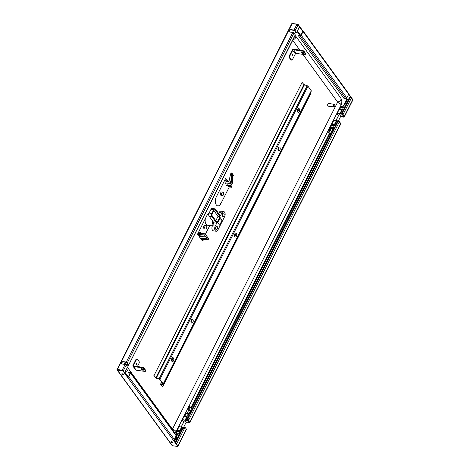 <?xml version="1.0" encoding="UTF-8"?>
<svg xmlns="http://www.w3.org/2000/svg" width="470" height="470" viewBox="0 0 470 470"><rect width="100%" height="100%" fill="white"/><g stroke="black" fill="none" stroke-linecap="round" stroke-linejoin="round"><path stroke-width="0.7" d="M171.562 441.6A1.016 0.423 26.8 0 1 172.543 442.041A1.016 0.423 26.8 0 1 172.889 442.64A1.016 0.423 26.8 0 1 172.402 442.764A1.016 0.423 26.8 0 1 171.421 442.323A1.016 0.423 26.8 0 1 171.074 441.724A1.016 0.423 26.8 0 1 171.562 441.6M171.28 441.6A1.016 0.423 -153.2 0 0 172.59 442.393A1.016 0.423 -153.2 0 0 172.866 442.399M347.759 96.08A1.016 0.423 26.8 0 1 347.8 96.368A1.016 0.423 26.8 0 1 347.547 96.497M122.212 373.773A1.016 0.423 26.8 0 1 123.199 374.208A1.016 0.423 26.8 0 1 123.54 374.807A1.016 0.423 26.8 0 1 123.058 374.931A1.016 0.423 26.8 0 1 122.077 374.496A1.016 0.423 26.8 0 1 121.73 373.897A1.016 0.423 26.8 0 1 122.212 373.773M121.936 373.768A1.016 0.423 -153.2 0 0 123.246 374.566A1.016 0.423 -153.2 0 0 123.522 374.566M336.027 120.602L338.929 114.856A1.128 0.47 26.8 0 1 339.463 114.721A1.128 0.47 26.8 0 1 340.556 115.203A1.128 0.47 26.8 0 1 340.938 115.873L338.377 120.943M342.894 107.001L343.834 105.145A1.128 0.47 26.8 0 1 344.369 105.01A1.128 0.47 26.8 0 1 345.427 105.468M181.285 426.936L184.193 421.173A1.128 0.47 26.8 0 1 184.733 421.038A1.128 0.47 26.8 0 1 185.826 421.525A1.128 0.47 26.8 0 1 186.208 422.189L183.641 427.277M177.278 438.346L176.068 438.169A1.128 0.47 -153.2 0 0 177.072 438.751M177.46 437.981A1.128 0.47 -153.2 0 0 176.403 437.523A1.128 0.47 -153.2 0 0 175.868 437.658L177.072 435.279A1.128 0.47 26.8 0 1 177.607 435.138A1.128 0.47 26.8 0 1 178.665 435.596M175.868 437.658A1.128 0.47 -153.2 0 0 175.88 437.911L177.384 438.128M334.211 104.287L328.683 103.488A1.351 0.776 98.2 0 0 328.089 103.788A1.351 0.776 98.2 0 0 327.925 104.052A1.351 0.776 98.2 0 0 327.813 105.709A1.351 0.776 98.2 0 0 328.295 106.167L333.823 106.966A1.351 0.776 -81.8 0 1 333.254 106.197A1.351 0.776 -81.8 0 1 333.453 104.857A1.351 0.776 -81.8 0 1 334.211 104.287A1.351 0.776 -81.8 0 1 334.693 104.745A1.351 0.776 -81.8 0 1 334.722 104.834M334.464 106.596A1.351 0.776 -81.8 0 1 334.411 106.666A1.351 0.776 -81.8 0 1 333.823 106.966M334.658 106.308A1.151 0.658 98.2 0 0 334.757 104.904A1.151 0.658 98.2 0 0 333.706 104.998A1.151 0.658 98.2 0 0 333.653 106.49A1.151 0.658 98.2 0 0 334.517 106.537A1.151 0.658 98.2 0 0 334.658 106.308M327.784 105.627A1.157 0.664 -81.8 0 1 327.749 105.556A1.157 0.664 -81.8 0 1 327.849 104.14A1.157 0.664 -81.8 0 1 327.99 103.917A1.157 0.664 -81.8 0 1 328.042 103.858M292.152 54.714A0.787 0.447 -81.8 0 1 292.593 54.385A0.787 0.447 -81.8 0 1 292.922 54.831A0.787 0.447 -81.8 0 1 292.804 55.613A0.787 0.447 -81.8 0 1 292.363 55.942A0.787 0.447 -81.8 0 1 292.034 55.495A0.787 0.447 -81.8 0 1 292.152 54.714M292.551 54.385A0.787 0.447 -81.8 0 1 292.734 55.601A0.787 0.447 -81.8 0 1 292.328 55.93M301.846 51.917A1.31 0.541 26.8 0 1 303.109 52.481A1.31 0.541 26.8 0 1 303.555 53.257A1.31 0.541 26.8 0 1 302.933 53.416A1.31 0.541 26.8 0 1 301.664 52.852A1.31 0.541 26.8 0 1 301.217 52.076A1.31 0.541 26.8 0 1 301.846 51.917M301.564 51.906A1.31 0.541 -153.2 0 0 303.209 52.863A1.31 0.541 -153.2 0 0 303.491 52.875M136.77 364.509A0.787 0.447 -81.8 0 1 136.329 364.838A0.787 0.447 -81.8 0 1 136 364.391A0.787 0.447 -81.8 0 1 136.118 363.61A0.787 0.447 -81.8 0 1 136.559 363.287A0.787 0.447 -81.8 0 1 136.888 363.733A0.787 0.447 -81.8 0 1 136.77 364.509M136.517 363.281A0.787 0.447 -81.8 0 1 136.7 364.497A0.787 0.447 -81.8 0 1 136.294 364.832M141.546 368.68A1.31 0.541 -153.2 0 0 143.191 369.643A1.31 0.541 -153.2 0 0 143.473 369.655M141.828 368.691A1.31 0.541 26.8 0 1 143.097 369.261A1.31 0.541 26.8 0 1 143.538 370.031A1.31 0.541 26.8 0 1 142.915 370.19A1.31 0.541 26.8 0 1 141.646 369.626A1.31 0.541 26.8 0 1 141.206 368.85A1.31 0.541 26.8 0 1 141.828 368.691M137.428 366.518L139.055 363.298A1.351 0.776 98.2 0 0 139.044 361.43L137.546 359.362A1.351 0.776 98.2 0 0 137.181 359.127A1.351 0.776 98.2 0 0 136.423 359.691L133.574 365.331L134.085 366.036M133.028 366.242L135.66 369.855A1.398 0.987 -36 0 0 136.212 370.166L144.784 371.406A1.351 0.564 -153.2 0 0 145.43 371.241A1.351 0.564 -153.2 0 0 145.318 370.795L143.82 368.727A1.351 0.564 -153.2 0 0 142.157 367.798L133.586 366.553A1.398 0.987 144 0 1 133.028 366.242A1.398 0.987 144 0 1 133.028 365.255L135.877 359.609A1.351 0.776 -81.8 0 1 136.635 359.045L137.181 359.127M133.574 365.331A0.723 0.511 144 0 0 133.868 366.007L142.434 367.246A1.351 0.564 26.8 0 1 144.096 368.18L145.6 370.243A1.351 0.564 26.8 0 1 145.706 370.695L145.43 371.241M289.878 57.798L291.377 59.86A1.351 0.776 98.2 0 0 291.741 60.101A1.351 0.776 98.2 0 0 292.499 59.531L295.348 53.891L292.722 50.278L289.873 55.924A1.351 0.776 98.2 0 0 289.878 57.798L289.326 57.716A1.351 0.776 -81.8 0 1 289.32 55.842L292.17 50.202A1.398 0.987 144 0 1 293.879 49.227L302.451 50.472A1.351 0.564 26.8 0 1 304.113 51.406L303.832 51.953A1.351 0.564 -153.2 0 0 302.175 51.019L293.603 49.779A0.723 0.511 -36 0 0 292.722 50.278M291.741 60.101L291.188 60.019A1.351 0.776 -81.8 0 1 290.83 59.778L289.326 57.716M304.113 51.406L305.612 53.468A1.351 0.564 26.8 0 1 305.723 53.921L305.447 54.467A1.351 0.564 -153.2 0 0 305.336 54.015L303.832 51.953M295.348 53.891A0.723 0.511 -36 0 1 296.229 53.392L304.801 54.632A1.351 0.564 -153.2 0 0 305.447 54.467M229.29 186.96L220.929 203.504A5.64 3.225 -81.8 0 1 217.775 205.86A5.64 3.225 -81.8 0 1 215.413 202.652A5.64 3.225 -81.8 0 1 216.241 197.059L225.494 178.735L227.627 180.709M197.682 233.942L206.894 215.56A5.64 3.225 -81.8 0 1 208.974 213.351M209.802 225.535L205.39 234.272M201.877 239.712L201.131 238.678M199.274 236.134L198.134 234.565M172.431 429.163L337.46 102.46L337.46 101.831L302.921 54.361M299.813 50.09L292.716 40.332M189.069 413.453L190.55 410.522L189.146 408.589L187.929 408.066L188.852 406.233L190.068 406.756L191.936 409.323M172.561 429.345A2.708 1.122 26.8 0 1 175.063 430.549A2.708 1.122 26.8 0 1 175.892 432.077L187.877 408.354A2.708 1.122 -153.2 0 0 187.929 408.066M187.653 408.794L188.717 410.257L190.55 410.522M187.319 413.024L188.717 410.257M188.423 416.279L185.021 415.786L184.551 416.156M184.07 416.397L186.931 416.502L187.213 416.89L185.897 419.498M183.758 422.042L182.248 419.769L184.369 416.132M188.082 421.179L189.204 422.724L187.818 421.138L188.353 421.096L188.476 420.221L185.45 419.434L186.931 416.502M184.916 415.774L185.809 413.671L187.595 413.8L188.147 413.318L190.35 413.635M187.906 413.177L186.443 412.965L187.982 413.118L187.595 413.8L190.086 414.158L188.693 413.958L187.724 415.721L188.493 416.138M188.64 415.856L187.724 415.721M188.517 414.276L185.867 413.894M188.441 420.92L189.469 422.342L189.046 423.035M330.481 135.054L327.672 131.606M189.046 420.051L187.201 419.322L187.013 419.064L187.747 419.175A0.905 0.376 26.8 0 1 188.858 419.792L188.67 420.785L189.798 422.33A0.905 0.376 26.8 0 1 189.874 422.636A0.905 0.376 26.8 0 1 189.439 422.741L189.369 422.73M184.71 427.847L185.251 427.565L184.88 428.299L184.692 428.041A0.905 0.376 -153.2 0 0 184.651 427.988L184.375 428.534L181.291 427.671L182.413 428.182M184.78 428.164L184.645 427.8M177.161 430.784L176.92 430.314L178.718 426.76L183.835 427.324M177.231 430.884L180.086 430.99L179.804 430.602L176.92 430.314M179.481 432.036L176.89 431.66L177.155 431.354L181.109 431.924M175.939 433.54L176.89 431.66M179.452 434.045L176.044 433.552L175.463 434.151M178.976 434.985L177.319 434.75L177.507 433.763L177.319 434.75M180.086 430.99L181.567 428.058M178.612 433.922L179.487 432.03L180.95 432.241M179.804 430.602L181.291 427.671M184.375 428.534A0.905 0.376 -153.2 0 0 183.306 427.964L182.572 427.859L180.997 430.978L181.549 431.055L180.439 433.252L179.887 433.176L175.292 442.282M181.438 431.272L180.997 430.978M333.436 129.203L332.971 128.569L331.144 128.304L330.334 129.908M188.94 406.245L327.896 131.165A2.708 1.122 -153.2 0 0 327.943 130.877L328.871 129.044L329.253 129.103L331.491 131.5L332.971 128.569M331.027 133.968L329.159 131.4L327.943 130.877M338.429 115.644L336.984 113.446L337.09 113.799L337.307 113.364L342.066 114.057L342.377 113.435L340.18 113.111L341.661 110.18L339.099 109.81L336.984 113.446L339.099 109.81M342.377 113.435L343.27 113.975L342.718 115.05M343.253 107.959L340.597 107.571L340.862 107.266L344.481 107.789M343.923 109.616L342.454 109.404L343.429 107.642L344.481 107.794M339.646 109.457L340.597 107.571M343.159 109.957L339.751 109.463L339.281 109.839M341.661 110.18L341.943 110.567L340.627 113.176M342.642 106.855L341.179 106.643L342.718 106.802L342.325 107.477L342.883 106.996L344.534 107.236M342.454 109.404L343.229 109.816M343.975 116.466L340.732 116.29M341.467 113.299L343.235 109.804L343.787 109.88L344.898 107.683L344.346 107.606L349.48 97.443L350.209 97.549A0.905 0.376 -153.2 0 1 351.319 98.171L352.629 99.981A0.905 0.376 -153.2 0 1 352.706 100.28L344.24 117.036A0.905 0.376 26.8 0 1 343.811 117.142L340.538 116.672M343.182 114.145A0.905 0.376 26.8 0 1 343.223 114.192L343.041 115.185L342.812 114.856M340.644 116.454L343.84 116.83L342.677 115.132M347.26 99.429A0.452 0.317 144 0 1 347.33 99.429L348.399 99.587L346.59 99.487L342.83 106.931M331.967 124.55L334.828 124.656L334.546 124.268L331.985 123.898L331.661 123.98L331.896 124.45M333.353 127.587L334.223 125.696L331.573 125.102L335.486 125.537M330.68 127.206L331.632 125.326M330.786 127.217L330.146 127.922L330.786 127.217L334.188 127.711M330.774 129.033L330.146 127.922L330.257 128.275L330.469 127.84L331.938 128.052L332.249 127.429L331.938 128.052M333.712 128.651L332.061 128.416M337.149 121.848L336.027 121.336L338.224 121.66L339.246 122.382L339.381 121.466M334.828 124.656L336.309 121.724M334.223 125.696L335.692 125.907M334.546 124.268L336.027 121.336M339.463 121.942L339.246 122.699L339.058 122.441A0.905 0.376 -153.2 0 0 337.954 121.818L337.219 121.712L335.369 125.378L335.921 125.455L334.81 127.652L334.258 127.576L189.974 413.206L190.526 413.283L189.416 415.48L188.864 415.404L187.013 419.064M189.874 422.636L340.815 123.816A0.905 0.376 -153.2 0 0 340.744 123.51L339.616 121.965M124.18 364.297A5.863 3.355 -81.8 0 1 124.509 363.545L125.231 362.123M128.292 376.811L125.008 372.305M190.415 413.5L189.974 413.206M335.809 125.672L335.369 125.378M178.036 446.059L186.449 429.41A0.905 0.376 -153.2 0 0 186.373 429.11L185.251 427.565M344.786 107.9L344.346 107.606M343.041 115.185L344.169 116.736A0.905 0.376 26.8 0 1 344.24 117.036M117.565 369.761L123.117 370.572L122.934 370.936L117.441 370.137A0.905 0.64 144 0 1 116.989 369.679L116.989 369.679A0.905 0.376 26.8 0 1 117.012 369.614A0.905 0.376 26.8 0 1 117.441 369.508L122.206 370.196A0.905 0.376 26.8 0 1 123.04 370.56M122.506 370.478L117.629 369.761A0.452 0.317 144 0 1 117.547 369.749L116.995 369.673M297.727 24.646L298.033 24.293L302.727 30.744L302.539 31.108L297.851 24.663M291.97 23.606A0.905 0.64 144 0 1 292.54 23.5L298.033 24.293M171.967 445.243A0.905 0.64 -36 0 0 172.414 445.707L177.907 446.5L178.095 446.136L173.636 440.008M176.514 443.962A0.905 0.376 26.8 0 1 176.597 444.062L177.913 445.865A0.905 0.376 26.8 0 1 177.966 445.96M123.117 370.572L127.811 377.016L127.623 377.381L177.907 446.5M122.934 370.936L127.623 377.381A0.905 0.64 144 0 0 128.727 376.758L174.323 439.427L176.174 435.761A0.905 0.64 -36 0 0 176.168 435.126L130.578 372.457A0.905 0.64 144 0 1 130.578 373.092L128.727 376.758M127.811 377.016A0.452 0.317 -36 0 0 128.363 376.705L130.214 373.039A0.452 0.317 -36 0 0 130.031 372.622L128.198 372.352L128.386 371.987L130.214 372.252A0.905 0.64 144 0 1 130.578 372.457M302.727 30.744A0.905 0.64 144 0 1 303.085 31.584L301.235 35.244A0.905 0.64 144 0 1 300.136 35.873L298.303 35.608L298.485 35.244L300.318 35.508A0.452 0.317 -36 0 0 300.87 35.191L302.721 31.531A0.452 0.317 -36 0 0 302.539 31.108L302.762 31.414M298.303 35.608L343.893 98.277L345.726 98.541A0.905 0.64 -36 0 0 346.831 97.919L348.681 94.253A0.905 0.64 -36 0 0 348.675 93.618L303.085 30.944M173.219 440.055A0.905 0.64 -36 0 0 174.323 439.427M348.758 94.018L353.011 99.863L352.823 100.228L348.599 94.417M123.228 370.718A0.905 0.376 26.8 0 1 123.31 370.818L124.626 372.622L127.493 367.252L126.254 364.996L125.531 364.555A0.905 0.376 -153.2 0 0 125.114 364.432L122.112 363.997A1.469 1.04 144 0 1 121.524 363.668A1.469 1.04 144 0 1 121.765 362.276A1.469 1.04 144 0 1 123.316 361.618L126.318 362.053A0.905 0.376 26.8 0 1 126.736 362.176L128.698 364.873A0.905 0.376 26.8 0 1 128.381 364.89L127.464 364.526L128.41 364.579L127.059 362.623L123.504 361.877A1.469 1.04 -36 0 0 122.03 362.452A1.469 1.04 -36 0 0 121.636 363.786M127.394 362.728L293.95 33.018L295.26 34.821L128.698 364.873L128.375 364.426M293.95 33.018L293.227 32.571A0.905 0.376 -153.2 0 0 292.81 32.454L289.808 32.019A1.469 1.04 144 0 1 289.22 31.69A1.469 1.04 144 0 1 289.461 30.292A1.469 1.04 144 0 1 291.012 29.634L294.014 30.068A0.905 0.376 26.8 0 1 294.432 30.192L296.394 32.888A0.905 0.376 26.8 0 1 296.077 32.906L295.16 32.542L296.106 32.594L294.755 30.638L291.2 29.892A1.469 1.04 -36 0 0 289.726 30.468A1.469 1.04 -36 0 0 289.332 31.807M296.5 32.818L299.419 27.037A0.905 0.376 -153.2 0 0 299.343 26.737L298.033 24.928A0.905 0.376 -153.2 0 0 296.923 24.305L292.164 23.618A0.905 0.376 -153.2 0 0 291.735 23.729A0.905 0.376 -153.2 0 0 291.717 23.782M127.464 364.526L127.864 363.727M299.343 26.737L296.394 32.888L296.071 32.442M295.16 32.542L295.56 31.743M128.198 372.352L129.591 374.267M234.642 235.629A1.04 0.593 98.2 0 0 234.742 235.458A1.04 0.593 98.2 0 0 234.841 234.236M171.709 360.208A1.04 0.593 98.2 0 0 171.809 360.044A1.04 0.593 98.2 0 0 171.908 358.822M191.143 321.738A1.04 0.593 98.2 0 0 191.243 321.568A1.04 0.593 98.2 0 0 191.343 320.346M297.575 111.043A1.04 0.593 98.2 0 0 297.675 110.873A1.04 0.593 98.2 0 0 297.774 109.651M278.134 149.513A1.04 0.593 98.2 0 0 278.24 149.348A1.04 0.593 98.2 0 0 278.34 148.126M311.122 91.115A0.787 0.329 -153.2 0 0 311.34 91.016A0.787 0.329 -153.2 0 0 311.281 90.751L307.979 86.216A0.787 0.329 -153.2 0 0 307.186 85.71L303.937 84.6L301.928 82.174M153.849 375.319L155.864 377.739L159.107 378.849A0.787 0.329 26.8 0 1 159.9 379.355L163.202 383.89A0.787 0.329 26.8 0 1 163.266 384.154A0.787 0.329 26.8 0 1 163.043 384.26L160.799 384.425L162.567 386.963L310.647 93.824L310.218 93.236M154.125 375.354L302.204 82.215M160.558 384.536A0.787 0.329 26.8 0 1 160.493 384.272A0.787 0.329 26.8 0 1 160.716 384.172L162.967 384.002L159.63 379.314L156.381 378.209A0.787 0.329 26.8 0 1 155.588 377.704M205.508 229.013L204.409 228.855A1.804 1.034 -81.8 0 1 203.651 227.827A1.804 1.034 -81.8 0 1 203.915 226.035A1.804 1.034 -81.8 0 1 204.926 225.283L206.025 225.441A1.804 1.034 98.2 0 0 205.014 226.199A1.804 1.034 98.2 0 0 204.75 227.985A1.804 1.034 98.2 0 0 205.508 229.013A1.804 1.034 98.2 0 0 206.518 228.261A1.804 1.034 98.2 0 0 206.782 226.47A1.804 1.034 98.2 0 0 206.025 225.441M212.393 225.905L207.576 225.212A5.528 3.161 -81.8 0 1 205.372 218.574M207.188 215.031A5.528 3.161 -81.8 0 1 208.756 214.255M222.351 195.667L221.253 195.508A1.804 1.034 -81.8 0 1 220.495 194.486A1.804 1.034 -81.8 0 1 220.759 192.694A1.804 1.034 -81.8 0 1 221.77 191.936L222.868 192.095A1.804 1.034 98.2 0 0 221.858 192.853A1.804 1.034 98.2 0 0 221.593 194.645A1.804 1.034 98.2 0 0 222.351 195.667A1.804 1.034 98.2 0 0 223.362 194.915A1.804 1.034 98.2 0 0 223.626 193.123A1.804 1.034 98.2 0 0 222.868 192.095M201.125 233.255L204.891 233.802A0.676 0.476 144 0 1 204.397 234.906L207.775 239.547A67.234 47.558 -36 0 1 201.501 239.007L201.254 238.666M199.309 235.993L198.281 234.583M230.77 185.245L231.816 186.467L231.363 187.266L228.89 186.907L228.626 185.926M201.63 239.365L201.789 239.048M224.566 180.568L226.716 180.88L227.169 181.496L224.449 180.803M230.764 182.066L231.175 182.624L232.644 175.992A1.351 0.958 -36 0 0 232.621 176.156L232.286 182.366A3.161 2.232 144 0 1 228.12 185.638L226.658 185.427L227.316 184.123M225.341 183.623L226.992 184.093L225.341 183.623L226.47 181.397M213.427 223.849A4.512 2.579 -81.8 0 1 212.986 221.482M213.445 223.808A5.528 3.161 -81.8 0 1 213.204 221.781M224.601 216.688L217.939 229.877A3.272 1.874 -81.8 0 1 216.112 231.246A3.272 1.874 -81.8 0 1 214.737 229.383A3.272 1.874 -81.8 0 1 215.219 226.141L216.699 223.209L211.87 216.564A2.256 1.293 -81.8 0 1 211.853 213.445L213.709 209.779A2.256 1.293 -81.8 0 1 214.966 208.839A2.256 1.293 -81.8 0 1 215.571 209.238L220.401 215.877L221.881 212.945A3.272 1.874 -81.8 0 1 223.714 211.582A3.272 1.874 -81.8 0 1 225.083 213.439A3.272 1.874 -81.8 0 1 224.601 216.688M218.662 213.486L219.138 212.552A3.272 1.874 -81.8 0 1 220.965 211.183L223.714 211.582M216.112 231.246L213.362 230.846A3.272 1.874 -81.8 0 1 211.993 228.984A3.272 1.874 -81.8 0 1 212.469 225.741L213.95 222.809L216.699 223.209M213.95 222.809L209.121 216.171A2.256 1.293 -81.8 0 1 209.109 213.045L210.959 209.385A2.256 1.293 -81.8 0 1 212.223 208.439L214.966 208.839M222.539 213.85A1.692 0.969 -81.8 0 1 223.485 213.145A1.692 0.969 -81.8 0 1 224.196 214.103A1.692 0.969 -81.8 0 1 223.943 215.783A1.692 0.969 -81.8 0 1 222.997 216.494A1.692 0.969 -81.8 0 1 222.292 215.53A1.692 0.969 -81.8 0 1 222.539 213.85M215.877 227.039A1.692 0.969 -81.8 0 1 216.823 226.334A1.692 0.969 -81.8 0 1 217.534 227.298A1.692 0.969 -81.8 0 1 217.281 228.978A1.692 0.969 -81.8 0 1 216.335 229.683A1.692 0.969 -81.8 0 1 215.624 228.72A1.692 0.969 -81.8 0 1 215.877 227.039M220.03 216.611L217.07 222.475L212.24 215.836A1.351 0.776 -81.8 0 1 212.229 213.962L214.079 210.296A1.351 0.776 -81.8 0 1 214.837 209.732A1.351 0.776 -81.8 0 1 215.201 209.972L220.03 216.611L218.015 216.317L213.897 210.66M219.602 225.177L217.722 222.598L220.224 217.651L222.099 220.23L219.602 225.177M215.795 220.718L218.015 216.317M222.099 220.23L219.214 219.643M219.349 219.831L219.026 220.471M213.004 224.689A5.528 3.161 -81.8 0 1 212.446 220.736M231.175 182.624A1.351 0.958 144 0 1 229.413 183.864L228.843 183.782M228.12 185.638L226.658 185.427M226.992 184.093A3.161 2.232 -36 0 0 231.158 180.821L231.499 174.611A1.351 0.958 144 0 1 231.516 174.446L232.644 175.992M226.81 183.835A3.161 2.232 144 0 0 230.97 180.562L231.311 174.352A1.351 0.958 144 0 1 231.734 173.483L233.238 175.545A0.452 0.317 -36 0 0 233.332 175.087L231.833 173.025A0.452 0.317 144 0 1 231.734 173.483M228.308 185.897A3.161 2.232 -36 0 0 232.474 182.624L232.809 176.415A1.351 0.958 144 0 1 233.238 175.545M227.433 181.173L228.467 181.326A0.452 0.317 144 0 0 229.055 180.909L230.529 174.276A2.256 1.598 144 0 1 231.199 173.101A0.452 0.317 144 0 1 231.833 173.025M227.169 181.496L227.627 180.791M226.716 180.88L227.175 180.175M203.657 239.277L201.483 239.653M205.12 239.406L202.693 240.37L201.936 240.27M231.363 185.85L230.911 186.643L228.438 186.285M197.741 234.507L200.778 233.843L201.184 233.061L200.743 232.491M198.54 232.104L200.69 232.415L200.414 233.149L197.288 233.89M204.397 234.906A67.234 47.558 144 0 1 198.898 234.471M205.308 236.193L206.806 238.261A78.966 55.86 144 0 0 200.766 238.719L199.18 236.627L199.38 235.699A67.234 47.558 -36 0 0 205.308 236.193A78.966 55.86 144 0 0 199.262 236.657L199.18 236.627M200.766 238.719L199.262 236.657L200.678 238.689M207.775 239.547A0.676 0.476 -36 0 0 208.539 238.596L205.161 233.954M136.423 359.691L135.877 359.609M143.82 368.727L144.096 368.18M142.157 367.798L142.434 367.246M145.318 370.795L145.6 370.243M133.586 366.553L136.212 370.166M291.377 59.86L290.83 59.778M289.32 55.842L289.873 55.924M305.612 53.468L305.336 54.015M302.175 51.019L302.451 50.472M296.229 53.392L293.603 49.779M220.929 203.504L220.565 203.451M189.24 406.286L188.311 408.119M190.068 406.756L189.146 408.589M185.021 415.786L184.81 416.197M182.36 420.115L182.572 419.687L187.33 420.374L187.647 419.751M189.04 422.818L185.979 422.647M188.353 421.096L187.33 420.374L188.188 421.19M187.336 420.562L182.572 419.875M187.724 419.769L187.894 419.422M185.809 413.671L186.12 413.042L186.443 412.965L186.132 413.588M188.476 420.221L188 420.938M187.941 413.13L186.12 413.042M189.428 422.277L188.864 423.088L185.967 422.665M183.688 421.984L181.191 426.924M329.264 133.791L190.844 407.819M191.261 408.395L329.681 134.367M184.816 428.094L184.634 427.835L184.316 428.458M177.155 431.354L177.525 430.62M175.486 434.186L176.044 433.552M175.61 434.356L177.196 434.386M176.632 436.142L176.238 435.596M177.196 434.574L175.733 434.362M184.575 427.706L183.876 427.312L184.575 427.706M184.816 428L183.799 427.365L183.488 427.994M178.718 426.76L183.876 427.312L179.041 426.678L177.243 430.232M174.617 441.353L176.174 438.263M176.561 436.089L174.194 440.772M330.087 129.567L329.159 131.4M328.33 130.936L329.253 129.103M340.862 107.266L341.255 106.584L342.677 106.813M339.751 109.463L339.546 109.874M338.488 115.72L337.09 113.799M343.082 114.78L342.066 114.057L342.918 114.874M342.066 114.245L337.307 113.552M343.212 113.899L342.73 114.615M342.201 113.405L350.209 97.549M343.223 114.192L351.319 98.171M344.498 105.033L347.324 99.44L346.507 98.3M338.418 115.667L335.933 120.59M339.557 121.759L338.541 121.031L333.459 120.426L338.576 120.99M331.985 123.898L333.853 120.285L338.617 120.978L339.557 121.66M331.896 125.02L332.267 124.286M330.786 129.003L330.257 128.275M331.938 128.239L330.469 128.028M339.058 122.124L339.369 121.407L338.617 120.978L338.224 121.66M295.172 35.45L295.536 35.885A2.708 1.915 144 0 1 295.366 38.099A2.708 1.915 144 0 1 293.057 39.656M337.46 101.831A2.708 1.915 -36 0 0 340.315 100.615A2.708 1.915 -36 0 0 340.75 98.042C342.089 100.275 342.172 102.671 340.997 105.227A2.708 1.122 -153.2 0 0 340.08 103.629A2.708 1.122 -153.2 0 0 337.46 102.46M293.151 39.462A2.708 1.122 -153.2 0 0 293.186 39.374L128.046 366.312A2.708 1.122 26.8 0 0 127.129 364.714A2.708 1.122 26.8 0 0 124.509 363.545M173.307 431.19A2.708 1.915 -36 0 0 173.054 430.021L127.875 367.916A2.708 1.915 144 0 1 127.646 370.125A2.708 1.915 144 0 1 125.349 371.641M189.798 422.33L340.744 123.51M188.858 419.792L339.058 122.441M344.169 116.736L352.629 99.981M187.747 419.175L337.954 121.818M117.441 370.137L172.414 445.707M177.913 445.865L186.373 429.11M176.597 444.062L184.692 428.041M175.751 442.916L183.306 427.964M303.085 31.584L348.681 94.253M297.469 30.897L300.724 35.373M127.059 362.623L126.736 362.176M126.318 362.053L292.81 32.454M294.014 30.068L296.923 24.305M117.441 369.508L292.164 23.618M122.206 370.196L125.114 364.432M123.31 370.818L126.254 364.996M294.755 30.638L294.432 30.192M295.089 30.75L298.033 24.928M130.578 373.092L176.174 435.761M130.031 372.622L130.249 372.921M300.136 35.873L345.726 98.541M301.235 35.244L346.831 97.919M297.152 31.525L300.013 35.462M345.908 98.547L346.59 99.487M234.765 233.919A1.986 1.134 -81.8 0 1 236.404 233.443A1.986 1.134 -81.8 0 1 236.416 236.187A1.986 1.134 -81.8 0 1 234.777 236.663A1.986 1.134 -81.8 0 1 234.765 233.919M234.753 235.969A1.04 0.593 98.2 0 0 235.253 235.535A1.04 0.593 98.2 0 0 235.247 234.101A1.04 0.593 98.2 0 0 235.053 233.937M171.832 358.504A1.986 1.134 -81.8 0 1 173.471 358.028A1.986 1.134 -81.8 0 1 173.483 360.772A1.986 1.134 -81.8 0 1 171.844 361.248A1.986 1.134 -81.8 0 1 171.832 358.504M171.826 360.555A1.04 0.593 98.2 0 0 172.32 360.12A1.04 0.593 98.2 0 0 172.314 358.686A1.04 0.593 98.2 0 0 172.12 358.522M191.267 320.029A1.986 1.134 -81.8 0 1 192.906 319.553A1.986 1.134 -81.8 0 1 192.917 322.297A1.986 1.134 -81.8 0 1 191.278 322.772A1.986 1.134 -81.8 0 1 191.267 320.029M191.261 322.079A1.04 0.593 98.2 0 0 191.754 321.645A1.04 0.593 98.2 0 0 191.748 320.211A1.04 0.593 98.2 0 0 191.554 320.046M297.698 109.334A1.986 1.134 -81.8 0 1 299.337 108.858A1.986 1.134 -81.8 0 1 299.349 111.602A1.986 1.134 -81.8 0 1 297.71 112.083A1.986 1.134 -81.8 0 1 297.698 109.334M297.686 111.384A1.04 0.593 98.2 0 0 298.186 110.949A1.04 0.593 98.2 0 0 298.18 109.516A1.04 0.593 98.2 0 0 297.98 109.351M278.264 147.809A1.986 1.134 -81.8 0 1 279.903 147.333A1.986 1.134 -81.8 0 1 279.914 150.077A1.986 1.134 -81.8 0 1 278.275 150.553A1.986 1.134 -81.8 0 1 278.264 147.809M278.252 149.86A1.04 0.593 98.2 0 0 278.751 149.425A1.04 0.593 98.2 0 0 278.745 147.991A1.04 0.593 98.2 0 0 278.546 147.827M159.9 379.355L307.979 86.216M163.202 383.89L311.281 90.751M159.107 378.849L307.186 85.71M156.316 378.033L304.39 84.888M155.864 377.739L303.937 84.6M160.716 384.172L161.715 382.186M219.138 212.552L221.881 212.945M212.469 225.741L215.219 226.141M209.121 216.171L211.87 216.564M209.109 213.045L211.853 213.445M210.959 209.385L213.709 209.779M214.426 209.861L215.201 209.972M226.857 180.803L227.31 181.42M202.641 240.376L202.194 239.753M202.693 240.37L202.241 239.747M231.816 186.467L231.375 185.862M231.822 186.555L231.369 185.938M231.499 187.183L231.052 186.567M231.363 187.266L230.911 186.643M197.999 233.989L198.446 234.612M198.052 233.984L198.499 234.606M200.326 233.22L200.778 233.843M200.414 233.149L200.866 233.766M200.731 232.521L201.184 233.138M184.046 416.214L182.248 419.769L183.999 422.272M177.202 430.702L176.832 431.437M176.226 435.625L176.873 436.372M340.538 107.348L340.856 106.725M331.661 123.98L333.459 120.426M331.943 124.368L331.573 125.102M295.536 35.885L340.75 98.042M127.84 367.869L128.046 366.312M174.952 433.452L175.892 432.077M340.997 105.227L328.959 129.056M172.055 445.501L117.083 369.937M295.313 35.162L128.804 364.796M127.617 367.146L124.756 372.816M291.735 23.729L117.012 369.614M234.671 235.969L234.971 233.913M171.738 360.555L172.038 358.498M191.172 322.079L191.472 320.023M297.604 111.384L297.904 109.328M278.17 149.86L278.469 147.803M161.615 382.051L160.493 384.272M311.34 91.016L163.266 384.154M201.184 233.061L200.731 232.439"/></g></svg>
